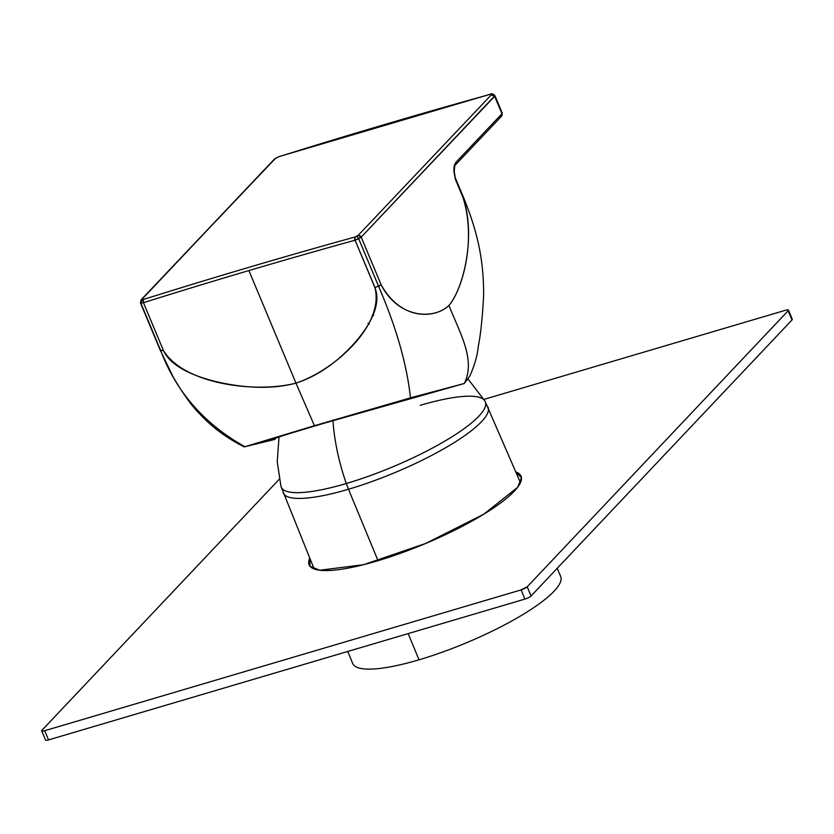<?xml version="1.0" encoding="UTF-8"?>
<svg xmlns="http://www.w3.org/2000/svg" width="834" height="834" viewBox="0 0 834 834"><rect width="100%" height="100%" fill="white"/><g stroke="black" fill="none" stroke-linecap="round" stroke-linejoin="round"><path stroke-width="1.25" d="M483.783 514.213A114.852 25.27 157.3 0 1 374.758 561.657A114.852 25.27 157.3 0 1 309.122 564.816A114.852 25.27 157.3 0 1 309.758 558.175L310.008 566.276L319.766 570.247L363.499 564.712L425.476 543.539L483.783 514.213A114.852 25.27 157.3 0 0 521.042 476.172A114.852 25.27 157.3 0 0 515.86 471.961L521.448 477.746L517.601 487.337L483.783 514.213M313.115 568.548A114.852 25.27 157.3 0 1 313.553 567.474M519.822 481.187A114.852 25.27 157.3 0 1 520.885 481.635M279.296 479.216L42.002 730.209C41.22 731.23 42.127 731.397 44.702 730.709L521.094 589.899L524.93 599.083A5.108 1.126 157.3 0 0 531.049 595.976L791.998 319.964A5.108 1.126 157.3 0 0 792.3 319.297L788.453 310.112A5.108 1.126 157.3 0 1 788.161 310.78L791.998 319.964L788.161 310.78L527.213 586.792L521.094 589.899L524.93 599.083L48.549 739.904A5.108 1.126 157.3 0 1 45.547 740.071L41.7 730.876A5.108 1.126 157.3 0 1 42.002 730.209L279.296 479.216M788.453 310.112A5.108 1.126 157.3 0 0 785.451 310.279L483.97 399.392L785.451 310.279C788.036 309.591 788.933 309.758 788.161 310.78L527.213 586.792L531.049 595.976L527.213 586.792A5.108 1.126 157.3 0 1 521.094 589.899L44.702 730.709L48.549 739.904L44.702 730.709A5.108 1.126 157.3 0 1 41.7 730.876M468.03 379.001L484.981 401.091A110.62 24.342 157.3 0 1 409.546 459.451A110.62 24.342 157.3 0 1 346.298 483.522C338.802 461.984 334.33 440.79 332.891 419.94C334.33 440.79 338.802 461.984 346.298 483.522A110.62 24.342 -22.7 0 0 409.546 459.451A110.62 24.342 -22.7 0 0 484.981 401.091A110.62 24.342 -22.7 0 0 420.221 405.334M314.157 568.976L280.975 486.43A110.62 24.342 -22.7 0 0 297.175 492.665A110.62 24.342 -22.7 0 0 346.298 483.522A51.051 22.143 -106.5 0 0 348.487 489.256A111.058 24.436 -22.7 0 0 411.986 465.091A111.058 24.436 -22.7 0 0 488.026 407.107A111.058 24.436 157.3 0 1 411.986 465.091A111.058 24.436 157.3 0 1 348.487 489.256L378.031 560.688L348.487 489.256A111.058 24.436 157.3 0 1 299.177 498.43A111.058 24.436 157.3 0 1 283.122 492.821A111.058 24.436 -22.7 0 0 299.177 498.43A111.058 24.436 -22.7 0 0 348.487 489.256A51.051 22.143 -106.5 0 1 346.298 483.522A110.62 24.342 -22.7 0 1 297.175 492.665A110.62 24.342 -22.7 0 1 280.975 486.43L277.232 461.817L279.015 436.933M557.206 568.319L560.677 576.409A112.746 24.811 157.3 0 1 483.48 635.279A112.746 24.811 157.3 0 1 419.022 659.809L408.18 633.6L419.022 659.809A112.746 24.811 157.3 0 1 368.951 669.129A112.746 24.811 157.3 0 1 352.657 663.426L347.778 651.458M490.715 94.232L490.382 94.211C491.497 93.314 493.009 93.783 494.927 95.639L361.205 237.137L381.002 284.457L378.688 286.573L358.703 238.785L361.205 237.137L381.201 284.915L374.883 287.563C384.797 324.697 334.872 370.275 295.966 383.119L269.257 319.266L295.966 383.119C256.153 393.512 183.918 384.286 163.443 350.509C171.835 368.92 201.265 378.876 224.169 383.379C251.357 388.717 275.293 388.634 295.966 383.119L314.428 425.705L410.474 397.839C406.856 364.354 396.265 327.272 378.688 286.573C396.265 327.272 406.856 364.354 410.474 397.839L464.277 383.494C476.256 359.735 459.138 331.724 448.963 305.442C433.2 320.329 398.214 318.046 381.201 284.915C401.665 321.403 435.609 318.39 448.963 305.442C459.127 331.724 476.256 359.746 464.277 383.494L410.474 397.839L314.428 425.705L244.925 446.711L271.144 439.904C269.288 439.81 287.261 434.149 325.072 422.953L464.277 383.494L469.834 376.071C474.671 365 477.465 355.294 478.195 346.934C480.665 334.747 482.469 317.514 483.626 295.257C483.866 253.724 474.692 225.17 463.412 197.126L455.322 177.913M140.758 302.231L140.831 303.117L140.758 302.231L140.831 303.117L143.438 302.7L163.443 350.509L160.628 350.436L140.831 303.117L141.999 299.729L143.302 299.51A7657.152 6686.845 43.5 0 1 248.782 267.37A7657.152 6686.845 43.5 0 1 355.003 237.002L358.078 235.48L491.507 94.659L358.078 235.48L361.205 237.137A2.554 2.231 -136.5 0 0 358.078 235.48L356.827 236.303L358.703 238.785L356.827 236.303L355.003 237.002A2.554 1.105 74.5 0 0 355.076 240.213A7654.608 6684.614 -136.5 0 0 248.886 270.57A7654.608 6684.614 -136.5 0 0 143.438 302.7L143.302 299.51A2.554 1.115 72.6 0 0 143.438 302.7L140.831 303.117L141.999 299.729L143.302 299.51A7657.152 6686.845 -136.5 0 1 248.782 267.37A7657.152 6686.845 -136.5 0 1 355.003 237.002L355.076 240.213L361.205 237.137L494.635 96.306L501.932 113.768L455.677 162.588C453.873 165.935 453.435 169.719 454.363 173.941L455.427 179.414L463.078 196.907M278.942 156.709A2.554 1.115 72.6 0 0 278.66 156.719L274.532 158.992L141.113 299.823L275.387 158.46A2.554 2.231 -136.5 0 0 274.532 158.992L141.968 299.291A2.554 2.231 -136.5 0 0 141.113 299.823L140.456 302.898L160.253 350.217L173.253 377.145C183.365 394.263 192.133 406.46 199.555 413.716C211.992 427.216 226.963 438.298 244.466 446.972L244.925 446.711C204.476 424.11 176.443 392.168 160.826 350.906L163.245 350.051L143.438 302.7A7654.608 6684.614 -136.5 0 1 248.886 270.57L269.257 319.266L248.886 270.57A7654.608 6684.614 -136.5 0 1 355.076 240.213L358.703 238.785L378.5 286.114L374.987 287.532L355.076 240.213L374.883 287.563C382.504 306.339 366.814 329.93 352.177 345.578C334.945 364.041 316.201 376.551 295.966 383.119L314.428 425.705L244.925 446.711C204.476 424.11 176.443 392.168 160.826 350.906L140.831 303.117M463.141 197.752L463.11 197.794C476.089 235.501 463.746 288.084 448.963 305.442C461.671 290.92 476.714 241.818 463.11 197.794L455.427 179.414L454.363 173.941L455.427 179.414M454.53 174.494L454.363 173.941L454.53 174.494M454.436 165.539L455.677 162.588C453.904 165.403 453.467 169.177 454.363 173.941M455.312 165.017A2.554 2.231 -136.5 0 0 455.322 164.996A2.554 2.231 -136.5 0 0 455.677 162.588L501.932 113.768A5.108 1.126 -22.7 0 0 502.235 113.101A5.108 1.126 157.3 0 1 501.932 113.768A2.554 2.231 -136.5 0 1 501.578 116.176A2.554 2.231 -136.5 0 0 501.932 113.768L494.635 96.306L490.142 94.367A7657.152 6686.845 -136.5 0 0 278.431 156.875A7657.152 6686.845 43.5 0 1 490.142 94.367L491.507 94.659A2.554 2.231 -136.5 0 1 494.635 96.306L494.927 95.639L502.235 113.101L501.578 116.176L455.322 164.996C455.124 162.87 453.665 171.595 454.676 174.202L455.166 176.944M500.692 116.718A2.554 2.231 -136.5 0 0 501.578 116.176M490.382 94.211L490.142 94.367A2.554 1.105 74.5 0 1 490.382 94.211A2.554 1.105 74.5 0 0 490.382 94.211L278.66 156.719A2.554 1.115 72.6 0 0 278.431 156.875L278.66 156.719M274.907 439.247L276.325 437.808M273.271 438.851L274.407 439.362L273.271 438.851M160.514 349.582L160.576 350.426M244.925 446.711L274.688 439.476M368.044 323.227L369.128 324.374M520.458 482.688L484.981 401.091M372.12 315.419L373.653 315.377"/></g></svg>
